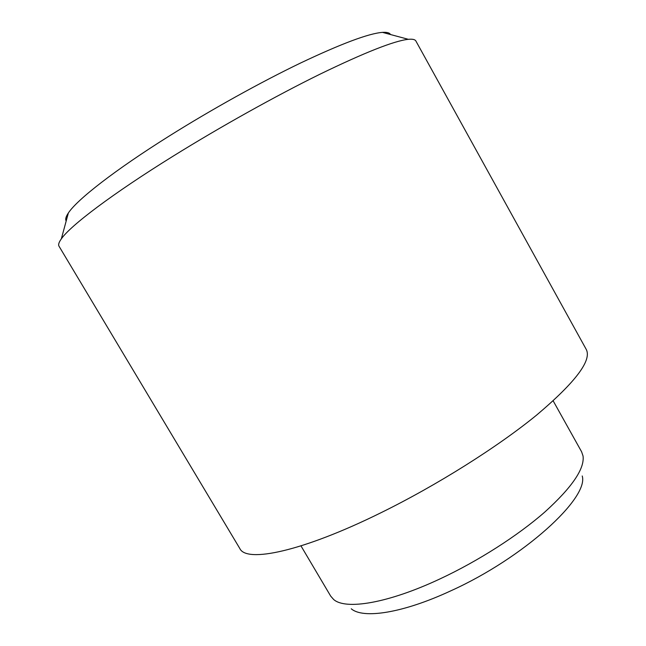 <?xml version="1.0" encoding="UTF-8"?>
<svg xmlns="http://www.w3.org/2000/svg" width="646" height="646" viewBox="0 0 646 646"><rect width="100%" height="100%" fill="white"/><g stroke="black" fill="none" stroke-linecap="round" stroke-linejoin="round"><path stroke-width="0.97" d="M66.183 221.021C65.141 219.365 65.868 216.685 68.371 212.978C77.052 199.679 114.722 170.173 169.187 136.056C211.371 109.586 260.596 82.252 300.576 63.009C341.395 43.662 368.688 33.447 382.448 32.373C386.914 32.082 389.595 32.801 390.499 34.529M173.176 156.13C112.154 193.978 70.487 225.632 61.338 238.85C58.883 242.29 58.108 244.737 59.012 246.207L239.819 548.519C246.336 563.046 301.771 551.846 380.752 512.843C436.979 485.219 497.751 446.895 536.794 414.95C575.602 382.101 592.075 360.226 586.205 349.341L415.879 41.005C415.063 39.479 412.552 38.922 408.345 39.317C394.367 40.779 364.845 52.431 319.794 74.282C275.608 96.02 220.407 126.794 173.176 156.13M582.232 475.973C589.087 497.864 523.866 557.853 450.803 590.832C402.684 613.224 363.028 619.102 351.262 608.782M300.971 545.894L330.671 596.08L333.602 599.448C345.432 610.171 387.753 603.445 440.047 578.881C478.113 561.108 517.947 535.582 544.917 511.939C572.009 487.367 584.719 468.73 583.047 456.011L581.61 451.788L553.178 400.875M68.371 212.978L61.338 238.85M382.448 32.373L408.345 39.317"/></g></svg>
